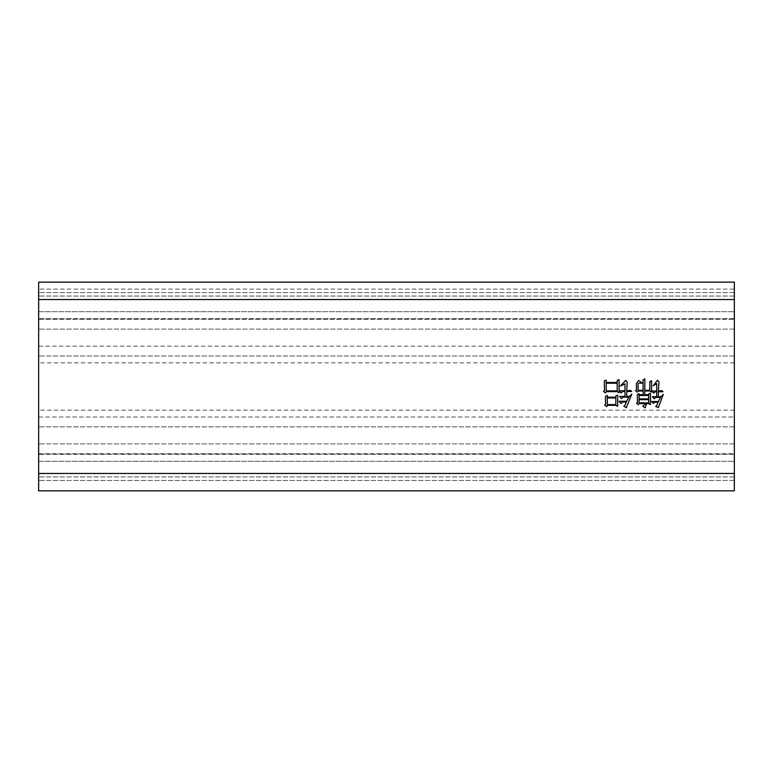 <?xml version="1.0" encoding="UTF-8"?>
<svg xmlns="http://www.w3.org/2000/svg" width="773" height="773" viewBox="0 0 773 773"><rect width="100%" height="100%" fill="white"/><g stroke="black" fill="none" stroke-linecap="round" stroke-linejoin="round"><path stroke-width="0.58" stroke-dasharray="3.87 2.9" d="M38.65 386.5L38.65 362.846L38.65 386.5M734.35 386.5L734.35 362.846L734.35 386.5M734.35 473.463L734.35 292.581L734.35 318.669L734.35 292.581L734.35 299.538L38.65 299.538L38.65 480.42L38.65 454.331L38.65 480.42L38.65 473.463L734.35 473.463L734.35 480.42L734.35 454.331L734.35 480.42L734.35 473.463L38.65 473.463L734.35 473.463L38.65 473.463L734.35 473.463L734.35 490.855L38.65 490.855L38.65 473.463M38.65 453.732L38.65 426.851L38.65 453.732L734.35 453.732L734.35 476.941L734.35 426.851L734.35 453.732L38.65 453.732M38.65 417.014L38.65 329.105L38.65 443.895L38.65 417.014L734.35 417.014L734.35 329.105L734.35 443.895L734.35 329.105L734.35 417.014L38.65 417.014M38.65 299.538L38.65 319.268L38.65 282.145L734.35 282.145L734.35 299.538L38.65 299.538L38.65 318.669L38.65 292.581L38.65 299.538L734.35 299.538M38.65 346.149L38.65 319.268L38.65 346.149L734.35 346.149L734.35 319.268L734.35 346.149L38.65 346.149M38.65 311.712L38.65 318.669L38.65 311.712L734.35 311.712L38.65 311.712M38.65 461.288L38.65 454.331L38.65 461.288L734.35 461.288L38.65 461.288M734.35 289.102L734.35 319.268L734.35 289.102L38.65 289.102L734.35 289.102M734.35 476.941L38.65 476.941L734.35 476.941M734.35 426.851L38.65 426.851L734.35 426.851M734.35 443.895L38.65 443.895L734.35 443.895M734.35 355.986L38.65 355.986L734.35 355.986M734.35 329.105L38.65 329.105L734.35 329.105M734.35 292.581L38.65 292.581L734.35 292.581M734.35 318.669L38.65 318.669L734.35 318.669M734.35 480.42L38.65 480.42L734.35 480.42M734.35 454.331L38.65 454.331L734.35 454.331M38.65 282.145L734.35 282.145L38.65 282.145M734.35 296.059L38.65 296.059L734.35 296.059M38.65 319.268L734.35 319.268L38.65 319.268M641.919 382.848L641.919 383.35C640.295 382.809 639.02 382.935 638.083 383.717L638.083 390.268L643.155 390.268L643.03 379.765L644.885 378.896L644.759 390.268L649.822 390.268L649.822 381.62L651.552 380.751L651.552 392.124L649.948 391.012L644.759 391.012L644.759 394.713L648.711 394.713L648.711 393.979L650.441 393.235L650.441 404.598L648.595 403.612L646.489 403.612L645.252 407.815L642.778 406.337L645.629 403.612L639.194 403.612L638.083 404.723L636.479 403.12L637.464 402.501L637.348 394.472L639.078 393.728L639.078 394.713L643.155 394.713L643.155 391.012L638.208 391.012L637.097 392.124L635.493 390.51L636.479 389.892L636.479 383.35L638.701 380.5L641.919 382.848M639.078 398.916L648.711 398.916L648.711 395.457L639.078 395.457L639.078 398.916M639.078 402.868L648.711 402.868L648.711 399.66L639.078 399.66L639.078 402.868M656.75 391.012L656.75 383.592L653.166 385.814L657.485 380.258L658.973 381.988L658.354 391.012L661.939 390.636L663.05 391.747L658.354 391.747L658.354 396.694L660.954 396.694L663.302 394.346L658.354 407.69L655.639 406.337L656.75 405.593L658.103 402.25L654.644 402.25L653.407 403.487L651.552 401.516L658.354 401.516L660.577 397.438L655.639 397.438L654.277 398.791L652.296 396.694L656.75 396.694L656.75 391.747L655.137 391.747L653.784 393.109L651.803 391.012L656.75 391.012M607.317 395.457L607.317 397.187L615.839 397.187L615.839 395.824L617.695 395.206L617.695 406.337L615.839 405.342L607.559 405.342L606.699 406.579L604.592 405.1L605.588 404.231L605.462 396.327L607.317 395.457M607.317 397.931L607.317 404.598L615.839 404.598L615.839 397.931L607.317 397.931M606.206 380.132L606.206 382.48L617.202 382.48L617.202 380.384L619.057 379.64L619.057 392.858L617.202 391.631L606.447 391.631L605.462 392.984L603.481 391.38L604.476 390.51L604.351 380.876L606.206 380.132M606.206 390.887L617.202 390.887L617.202 383.224L606.206 383.224L606.206 390.887M624.99 390.761L624.99 383.843L620.294 386.065L625.724 380.384L627.212 382.355L626.719 390.761L630.546 390.394L631.657 391.505L626.719 391.505L626.719 396.443L629.309 396.443L631.783 394.095L626.343 407.69L623.753 406.212L624.864 405.467L626.343 402.008L622.642 402.008L621.028 403.612L619.057 401.264L626.594 401.264L628.942 397.187L623.009 397.187L621.531 398.675L619.55 396.443L624.99 396.443L624.99 391.505L622.642 391.505L621.154 392.984L619.299 390.761L624.99 390.761M734.35 362.846L38.65 362.846M734.35 410.154L38.65 410.154"/><path stroke-width="1.16" d="M606.206 380.132L606.206 382.48L617.202 382.48L617.202 380.384L619.057 379.64L619.057 392.858L617.202 391.631L606.447 391.631L605.462 392.984L603.481 391.38L604.476 390.51L604.351 380.876L606.206 380.132M656.75 391.012L656.75 383.592L653.166 385.814L657.485 380.258L658.973 381.988L658.354 391.012L661.939 390.636L663.05 391.747L658.354 391.747L658.354 396.694L660.954 396.694L663.302 394.346L658.354 407.69L655.639 406.337L656.75 405.593L658.103 402.25L654.644 402.25L653.407 403.487L651.552 401.516L658.354 401.516L660.577 397.438L655.639 397.438L654.277 398.791L652.296 396.694L656.75 396.694L656.75 391.747L655.137 391.747L653.784 393.109L651.803 391.012L656.75 391.012M734.35 299.538L734.35 490.855L38.65 490.855L38.65 299.538L734.35 299.538L734.35 282.145L38.65 282.145L38.65 299.538M641.919 382.848L641.919 383.35C640.295 382.809 639.02 382.935 638.083 383.717L638.083 390.268L643.155 390.268L643.03 379.765L644.885 378.896L644.759 390.268L649.822 390.268L649.822 381.62L651.552 380.751L651.552 392.124L649.948 391.012L644.759 391.012L644.759 394.713L648.711 394.713L648.711 393.979L650.441 393.235L650.441 404.598L648.595 403.612L646.489 403.612L645.252 407.815L642.778 406.337L645.629 403.612L639.194 403.612L638.083 404.723L636.479 403.12L637.464 402.501L637.348 394.472L639.078 393.728L639.078 394.713L643.155 394.713L643.155 391.012L638.208 391.012L637.097 392.124L635.493 390.51L636.479 389.892L636.479 383.35L638.701 380.5L641.919 382.848M607.317 395.457L607.317 397.187L615.839 397.187L615.839 395.824L617.695 395.206L617.695 406.337L615.839 405.342L607.559 405.342L606.699 406.579L604.592 405.1L605.588 404.231L605.462 396.327L607.317 395.457M624.99 390.761L624.99 383.843L620.294 386.065L625.724 380.384L627.212 382.355L626.719 390.761L630.546 390.394L631.657 391.505L626.719 391.505L626.719 396.443L629.309 396.443L631.783 394.095L626.343 407.69L623.753 406.212L624.864 405.467L626.343 402.008L622.642 402.008L621.028 403.612L619.057 401.264L626.594 401.264L628.942 397.187L623.009 397.187L621.531 398.675L619.55 396.443L624.99 396.443L624.99 391.505L622.642 391.505L621.154 392.984L619.299 390.761L624.99 390.761M639.078 402.868L648.711 402.868L648.711 399.66L639.078 399.66L639.078 402.868M639.078 398.916L648.711 398.916L648.711 395.457L639.078 395.457L639.078 398.916M607.317 404.598L615.839 404.598L615.839 397.931L607.317 397.931L607.317 404.598M606.206 390.887L617.202 390.887L617.202 383.224L606.206 383.224L606.206 390.887M734.35 473.463L38.65 473.463"/></g></svg>

